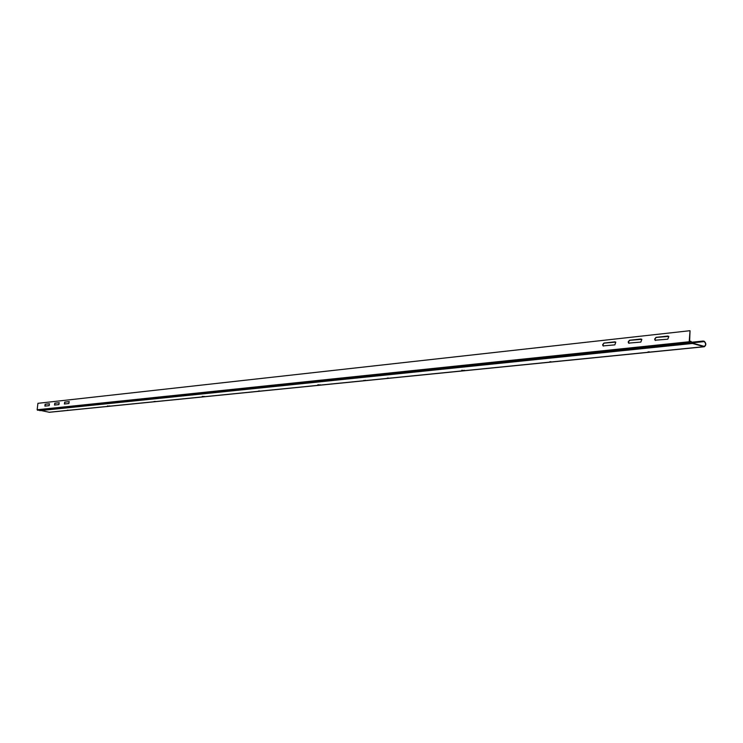 <?xml version="1.0" encoding="UTF-8"?>
<svg xmlns="http://www.w3.org/2000/svg" width="743" height="743" viewBox="0 0 743 743"><rect width="100%" height="100%" fill="white"/><g stroke="black" fill="none" stroke-linecap="round" stroke-linejoin="round"><path stroke-width="1.11" d="M49.354 412.272L39.1 410.136M704.355 346.73L692.467 343.48L690.869 341.669L689.931 342.254L690.888 341.325L692.476 343.099L704.318 346.387C706.045 344.966 706.008 343.368 704.215 341.604L703.342 341.353L704.234 341.269C706.287 343.285 706.324 345.105 704.355 346.73L49.335 412.281M461.747 370.274L463.26 370.506M319.239 384.893L317.855 384.753L319.249 384.967M202.31 396.381L203.591 396.576M107.484 405.919L108.599 406.124M691.742 342.226L703.361 341.018M692.002 342.532L703.342 341.353M689.588 342.291L690.043 330.784L689.198 341.752L690.089 342.523M37.856 410.173L37.15 409.746L37.93 403.319L689.82 330.719M69.275 401.638L64.882 402.121L64.511 403.997M603.232 345.894L614.86 344.873L615.789 342.096L604.133 343.117L602.861 344.752L603.511 346.071M655.205 340.201L667.79 339.189L668.849 336.412L656.227 337.415L654.88 339.114L655.567 340.47M628.764 343.099L640.856 342.077L641.85 339.3L629.72 340.322L628.411 341.984L629.08 343.322M49.502 403.802L45.314 404.266L44.942 406.096M59.282 402.734L54.991 403.208L54.62 405.056M69.127 401.601L68.895 403.523L64.39 403.988L64.706 402.093L69.248 401.629M603.01 345.829L602.638 344.696L603.91 343.062L615.055 341.836M654.982 340.136L654.657 339.049L656.004 337.359L667.976 336.05M628.541 343.043L628.188 341.919L629.497 340.257L641.051 338.994M49.447 403.774L49.14 405.65L44.905 406.105L45.128 404.229L49.363 403.765M59.134 402.697L58.911 404.601L54.508 405.056L54.815 403.17L59.254 402.715M203.601 396.521L202.978 396.381M39.76 410.665L692.467 343.48M703.937 346.684L48.992 412.263M704.215 341.604L692.253 342.839M67.344 410.229L68.04 410.155M108.692 406.077L109.992 405.947M153.931 401.536L155.352 401.396M203.61 396.558L204.566 396.456M258.443 391.05L259.511 390.948M319.462 384.93L320.335 384.837M363.652 380.49L364.116 380.444M365.101 380.351L365.565 380.305M387.344 378.113L388.32 378.02M463.548 370.469L464.635 370.358M549.718 361.822L550.935 361.702M647.924 351.968L649.317 351.829M692.476 343.099L39.639 410.61M691.139 341.511L690.6 341.817M689.439 341.613L690.628 341.771M689.198 341.752L37.15 409.746M689.439 341.455L690.758 341.316M689.801 342.709L37.614 410.285"/></g></svg>
